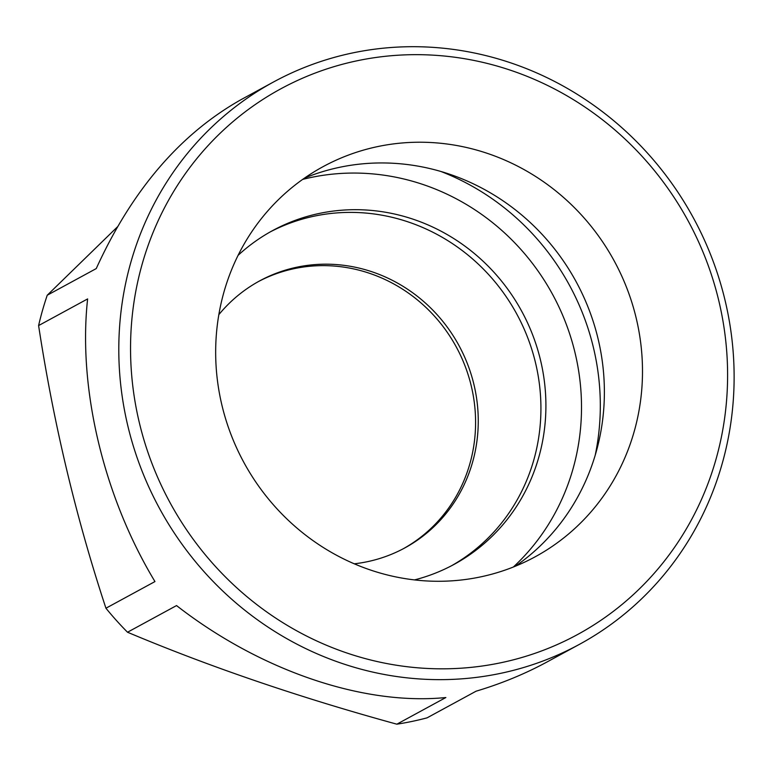 <?xml version="1.0" encoding="UTF-8"?>
<svg xmlns="http://www.w3.org/2000/svg" width="772" height="772" viewBox="0 0 772 772"><rect width="100%" height="100%" fill="white"/><g stroke="black" fill="none" stroke-linecap="round" stroke-linejoin="round"><path stroke-width="1.16" d="M154.96 581.567C103.612 496.521 77.808 388.2 87.622 298.918L38.6 325.572C53.567 423.355 76.013 517.568 105.938 608.22L154.96 581.567M117.392 226.91L47.237 295.232L96.249 268.579C131.944 190.201 180.291 133.845 241.298 99.511L273.558 81.967A320.09 303.898 61.5 0 0 140.89 468.054A320.09 303.898 61.5 0 0 500.362 673.396A320.09 303.898 61.5 0 0 579.357 644.388A320.09 303.898 61.5 0 0 693.449 218.003A320.09 303.898 61.5 0 0 273.558 81.967M403.438 548.66A151.968 144.287 61.5 0 0 456.281 346.966A151.968 144.287 61.5 0 0 258.263 281.655M238.085 255.349A189.96 180.358 -118.5 0 1 272.574 230.616A189.96 180.358 -118.5 0 1 319.454 213.4A189.96 180.358 -118.5 0 1 532.796 335.26A189.96 180.358 -118.5 0 1 454.061 564.4A189.96 180.358 -118.5 0 1 414.554 579.897M270.094 231.986A189.96 180.358 -118.5 0 1 314.474 216.102A189.96 180.358 -118.5 0 1 527.276 336.582A189.96 180.358 -118.5 0 1 451.552 565.731M354.29 563.801A151.968 144.287 61.5 0 0 367.269 561.717A151.968 144.287 61.5 0 0 404.779 547.946A151.968 144.287 61.5 0 0 458.944 345.509A151.968 144.287 61.5 0 0 259.595 280.921A151.968 144.287 61.5 0 0 218.833 314.667M221.911 405.155A222.027 210.804 61.5 0 0 535.141 556.815A222.027 210.804 61.5 0 0 614.28 261.052A222.027 210.804 61.5 0 0 323.024 166.684A222.027 210.804 61.5 0 0 221.911 405.155M304.535 178.081A222.027 210.804 -118.5 0 1 339.709 167.283A222.027 210.804 -118.5 0 1 584.703 299.15A222.027 210.804 -118.5 0 1 515.522 566.137M500.796 662.762A310.595 294.885 61.5 0 0 644.195 158.656A310.595 294.885 61.5 0 0 142.251 263.821A310.595 294.885 61.5 0 0 500.796 662.762M579.357 644.388L547.097 661.932C525.163 673.831 501.491 683.587 476.073 691.201L427.061 717.854A320.09 303.898 61.5 0 1 412.045 721.415A320.09 303.898 61.5 0 1 396.847 724.184L445.859 697.531C363.236 705.791 260.029 670.559 176.537 605.576L127.515 632.229C209.501 666.747 299.275 697.396 396.847 724.184M47.237 295.232A320.09 303.898 61.5 0 0 38.6 325.572M105.938 608.22A320.09 303.898 61.5 0 0 127.515 632.229M302.653 179.403A227.007 215.523 -118.5 0 1 310.904 177.492A227.007 215.523 -118.5 0 1 554.75 298.474A227.007 215.523 -118.5 0 1 513.39 566.995M440.966 171.5A242.205 229.959 -118.5 0 1 595.222 455.2"/></g></svg>
